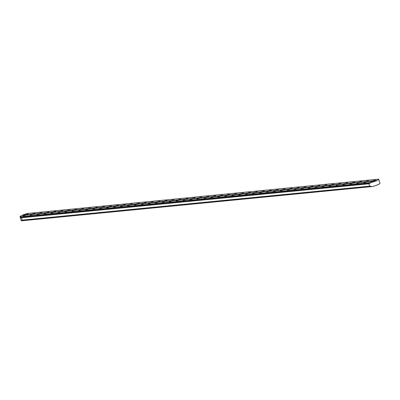 <?xml version="1.0" encoding="UTF-8"?>
<svg xmlns="http://www.w3.org/2000/svg" width="400" height="400" viewBox="0 0 400 400"><rect width="100%" height="100%" fill="white"/><g stroke="black" fill="none" stroke-linecap="round" stroke-linejoin="round"><path stroke-width="0.6" d="M22.29 215.51L22.605 215.11L24.625 214.91L22.495 215.2M28.07 213.465L27.565 213.475A5.91 0.9 -17.7 0 0 22.605 215.11M376.575 180.925L374.09 181.055A2.51 0.38 162.3 0 1 370.69 181.77A2.51 0.38 162.3 0 1 371.21 181.335L367.14 181.735A2.51 0.38 162.3 0 1 363.74 182.445A2.51 0.38 162.3 0 1 364.265 182.015L360.19 182.415A2.51 0.38 162.3 0 1 356.79 183.125A2.51 0.38 162.3 0 1 357.315 182.695L353.24 183.09A2.51 0.38 162.3 0 1 349.84 183.805A2.51 0.38 162.3 0 1 350.365 183.375L346.29 183.77A2.51 0.38 162.3 0 1 342.89 184.485A2.51 0.38 162.3 0 1 343.415 184.05L339.345 184.45A2.51 0.38 162.3 0 1 335.945 185.165A2.51 0.38 162.3 0 1 336.465 184.73L332.395 185.13A2.51 0.38 162.3 0 1 328.995 185.845A2.51 0.38 162.3 0 1 329.52 185.41L325.445 185.81A2.51 0.38 162.3 0 1 322.045 186.52A2.51 0.38 162.3 0 1 322.57 186.09L318.495 186.485A2.51 0.38 162.3 0 1 315.095 187.2A2.51 0.38 162.3 0 1 315.62 186.77L311.545 187.165A2.51 0.38 162.3 0 1 308.145 187.88A2.51 0.38 162.3 0 1 308.67 187.445L304.6 187.845A2.51 0.38 162.3 0 1 301.2 188.56A2.51 0.38 162.3 0 1 301.72 188.125L297.65 188.525A2.51 0.38 162.3 0 1 294.25 189.24A2.51 0.38 162.3 0 1 294.775 188.805L290.7 189.205A2.51 0.38 162.3 0 1 287.3 189.92A2.51 0.38 162.3 0 1 287.825 189.485L283.75 189.885A2.51 0.38 162.3 0 1 280.35 190.595A2.51 0.38 162.3 0 1 280.875 190.165L276.8 190.56A2.51 0.38 162.3 0 1 273.4 191.275A2.51 0.38 162.3 0 1 273.925 190.845L269.855 191.24A2.51 0.38 162.3 0 1 266.455 191.955A2.51 0.38 162.3 0 1 266.975 191.52L262.905 191.92A2.51 0.38 162.3 0 1 259.505 192.635A2.51 0.38 162.3 0 1 260.03 192.2L255.955 192.6A2.51 0.38 162.3 0 1 252.555 193.315A2.51 0.38 162.3 0 1 253.08 192.88L249.005 193.28A2.51 0.38 162.3 0 1 245.605 193.99A2.51 0.38 162.3 0 1 246.13 193.56L242.055 193.96A2.51 0.38 162.3 0 1 238.655 194.67A2.51 0.38 162.3 0 1 239.18 194.24L235.11 194.635A2.51 0.38 162.3 0 1 231.71 195.35A2.51 0.38 162.3 0 1 232.23 194.92L228.16 195.315A2.51 0.38 162.3 0 1 224.76 196.03A2.51 0.38 162.3 0 1 225.285 195.595L221.21 195.995A2.51 0.38 162.3 0 1 217.81 196.71A2.51 0.38 162.3 0 1 218.335 196.275L214.26 196.675A2.51 0.38 162.3 0 1 210.86 197.39A2.51 0.38 162.3 0 1 211.385 196.955L207.31 197.355A2.51 0.38 162.3 0 1 203.91 198.065A2.51 0.38 162.3 0 1 204.435 197.635L200.365 198.03A2.51 0.38 162.3 0 1 196.965 198.745A2.51 0.38 162.3 0 1 197.485 198.315L193.415 198.71A2.51 0.38 162.3 0 1 190.015 199.425A2.51 0.38 162.3 0 1 190.54 198.99L186.465 199.39A2.51 0.38 162.3 0 1 183.065 200.105A2.51 0.38 162.3 0 1 183.59 199.67L179.515 200.07A2.51 0.38 162.3 0 1 176.115 200.785A2.51 0.38 162.3 0 1 176.64 200.35L172.565 200.75A2.51 0.38 162.3 0 1 169.165 201.465A2.51 0.38 162.3 0 1 169.69 201.03L165.62 201.43A2.51 0.38 162.3 0 1 162.22 202.14A2.51 0.38 162.3 0 1 162.74 201.71L158.67 202.105A2.51 0.38 162.3 0 1 155.27 202.82A2.51 0.38 162.3 0 1 155.795 202.39L151.72 202.785A2.51 0.38 162.3 0 1 148.32 203.5A2.51 0.38 162.3 0 1 148.845 203.065L144.77 203.465A2.51 0.38 162.3 0 1 141.37 204.18A2.51 0.38 162.3 0 1 141.895 203.745L137.82 204.145A2.51 0.38 162.3 0 1 134.42 204.86A2.51 0.38 162.3 0 1 134.945 204.425L130.875 204.825A2.51 0.38 162.3 0 1 127.475 205.535A2.51 0.38 162.3 0 1 127.995 205.105L123.925 205.505A2.51 0.38 162.3 0 1 120.525 206.215A2.51 0.38 162.3 0 1 121.05 205.785L116.975 206.18A2.51 0.38 162.3 0 1 113.575 206.895A2.51 0.38 162.3 0 1 114.1 206.465L110.025 206.86A2.51 0.38 162.3 0 1 106.625 207.575A2.51 0.38 162.3 0 1 107.15 207.14L103.075 207.54A2.51 0.38 162.3 0 1 99.675 208.255A2.51 0.38 162.3 0 1 100.2 207.82L96.13 208.22A2.51 0.38 162.3 0 1 92.73 208.935A2.51 0.38 162.3 0 1 93.25 208.5L89.18 208.9A2.51 0.38 162.3 0 1 85.78 209.61A2.51 0.38 162.3 0 1 86.305 209.18L82.23 209.575A2.51 0.38 162.3 0 1 78.83 210.29A2.51 0.38 162.3 0 1 79.355 209.86L75.28 210.255A2.51 0.38 162.3 0 1 71.88 210.97A2.51 0.38 162.3 0 1 72.405 210.535L68.33 210.935A2.51 0.38 162.3 0 1 64.93 211.65A2.51 0.38 162.3 0 1 65.455 211.215L61.385 211.615A2.51 0.38 162.3 0 1 57.985 212.33A2.51 0.38 162.3 0 1 58.505 211.895L54.435 212.295A2.51 0.38 162.3 0 1 51.035 213.01A2.51 0.38 162.3 0 1 51.56 212.575L47.485 212.975A2.51 0.38 162.3 0 1 44.085 213.685A2.51 0.38 162.3 0 1 44.61 213.255L40.535 213.65A2.51 0.38 162.3 0 1 37.135 214.365A2.51 0.38 162.3 0 1 37.66 213.935L33.585 214.33A2.51 0.38 162.3 0 1 30.185 215.045A2.51 0.38 162.3 0 1 30.71 214.61L26.64 215.01A2.51 0.38 162.3 0 1 23.24 215.725A2.51 0.38 162.3 0 1 23.765 215.29L24.505 215M24.625 214.91A2.51 0.38 162.3 0 1 28.025 214.195A2.51 0.38 162.3 0 1 27.5 214.63L31.575 214.23L27.5 214.63M27.415 214.72L27.24 215.025M30.82 214.605L31.455 214.325M31.575 214.23A2.51 0.38 162.3 0 1 34.975 213.515A2.51 0.38 162.3 0 1 34.45 213.95L38.525 213.55L34.45 213.95M34.365 214.04L34.19 214.345M37.77 213.925L38.405 213.645M38.525 213.55A2.51 0.38 162.3 0 1 41.92 212.84A2.51 0.38 162.3 0 1 41.4 213.27L45.47 212.875L41.4 213.27M41.315 213.36L41.135 213.67M44.72 213.245L45.35 212.965M45.47 212.875A2.51 0.38 162.3 0 1 48.87 212.16A2.51 0.38 162.3 0 1 48.345 212.59L52.42 212.195L48.345 212.59M48.265 212.68L48.085 212.99M51.665 212.565L52.3 212.285M52.42 212.195A2.51 0.38 162.3 0 1 55.82 211.48A2.51 0.38 162.3 0 1 55.295 211.915L59.37 211.515L55.295 211.915M55.21 212L55.035 212.31M58.615 211.885L59.25 211.605M59.37 211.515A2.51 0.38 162.3 0 1 62.77 210.8A2.51 0.38 162.3 0 1 62.245 211.235L66.32 210.835L62.245 211.235M62.16 211.32L61.985 211.63M65.565 211.205L66.2 210.93M66.32 210.835A2.51 0.38 162.3 0 1 69.72 210.12A2.51 0.38 162.3 0 1 69.195 210.555L73.27 210.155L69.195 210.555M69.11 210.645L68.935 210.95M72.515 210.53L73.15 210.25M73.27 210.155A2.51 0.38 162.3 0 1 76.665 209.445A2.51 0.38 162.3 0 1 76.145 209.875L80.215 209.475L76.145 209.875M76.06 209.965L75.88 210.27M79.465 209.85L80.095 209.57M80.215 209.475A2.51 0.38 162.3 0 1 83.615 208.765A2.51 0.38 162.3 0 1 83.09 209.195L87.165 208.8L83.09 209.195M83.01 209.285L82.83 209.595M86.41 209.17L87.045 208.89M87.165 208.8A2.51 0.38 162.3 0 1 90.565 208.085A2.51 0.38 162.3 0 1 90.04 208.515L94.115 208.12L90.04 208.515M89.955 208.605L89.78 208.915M93.36 208.49L93.995 208.21M94.115 208.12A2.51 0.38 162.3 0 1 97.515 207.405A2.51 0.38 162.3 0 1 96.99 207.84L101.065 207.44L96.99 207.84M96.905 207.925L96.73 208.235M100.31 207.81L100.945 207.53M101.065 207.44A2.51 0.38 162.3 0 1 104.465 206.725A2.51 0.38 162.3 0 1 103.94 207.16L108.015 206.76L103.94 207.16M103.855 207.25L103.68 207.555M107.26 207.135L107.895 206.855M108.015 206.76A2.51 0.38 162.3 0 1 111.41 206.045A2.51 0.38 162.3 0 1 110.89 206.48L114.96 206.08L110.89 206.48M110.805 206.57L110.625 206.875M114.21 206.455L114.84 206.175M114.96 206.08A2.51 0.38 162.3 0 1 118.36 205.37A2.51 0.38 162.3 0 1 117.835 205.8L121.91 205.405L117.835 205.8M117.755 205.89L117.575 206.195M121.155 205.775L121.79 205.495M121.91 205.405A2.51 0.38 162.3 0 1 125.31 204.69A2.51 0.38 162.3 0 1 124.785 205.12L128.86 204.725L124.785 205.12M124.7 205.21L124.525 205.52M128.105 205.095L128.74 204.815M128.86 204.725A2.51 0.38 162.3 0 1 132.26 204.01A2.51 0.38 162.3 0 1 131.735 204.445L135.81 204.045L131.735 204.445M131.65 204.53L131.475 204.84M135.055 204.415L135.69 204.135M135.81 204.045A2.51 0.38 162.3 0 1 139.21 203.33A2.51 0.38 162.3 0 1 138.685 203.765L142.76 203.365L138.685 203.765M138.6 203.85L138.425 204.16M142.005 203.735L142.64 203.455M142.76 203.365A2.51 0.38 162.3 0 1 146.155 202.65A2.51 0.38 162.3 0 1 145.635 203.085L149.705 202.685L145.635 203.085M145.55 203.175L145.37 203.48M148.955 203.06L149.585 202.78M149.705 202.685A2.51 0.38 162.3 0 1 153.105 201.97A2.51 0.38 162.3 0 1 152.58 202.405L156.655 202.005L152.58 202.405M152.5 202.495L152.32 202.8M155.9 202.38L156.535 202.1M156.655 202.005A2.51 0.38 162.3 0 1 160.055 201.295A2.51 0.38 162.3 0 1 159.53 201.725L163.605 201.33L159.53 201.725M159.445 201.815L159.27 202.125M162.85 201.7L163.485 201.42M163.605 201.33A2.51 0.38 162.3 0 1 167.005 200.615A2.51 0.38 162.3 0 1 166.48 201.045L170.555 200.65L166.48 201.045M166.395 201.135L166.22 201.445M169.8 201.02L170.435 200.74M170.555 200.65A2.51 0.38 162.3 0 1 173.955 199.935A2.51 0.38 162.3 0 1 173.43 200.37L177.505 199.97L173.43 200.37M173.345 200.455L173.17 200.765M176.75 200.34L177.385 200.06M177.505 199.97A2.51 0.38 162.3 0 1 180.9 199.255A2.51 0.38 162.3 0 1 180.38 199.69L184.45 199.29L180.38 199.69M180.295 199.775L180.115 200.085M183.7 199.665L184.33 199.385M184.45 199.29A2.51 0.38 162.3 0 1 187.85 198.575A2.51 0.38 162.3 0 1 187.325 199.01L191.4 198.61L187.325 199.01M187.245 199.1L187.065 199.405M190.645 198.985L191.28 198.705M191.4 198.61A2.51 0.38 162.3 0 1 194.8 197.9A2.51 0.38 162.3 0 1 194.275 198.33L198.35 197.935L194.275 198.33M194.19 198.42L194.015 198.725M371.32 181.325L371.955 181.045L368 181.355L371.955 181.045M372.075 180.955A2.51 0.38 162.3 0 1 375.475 180.24A2.51 0.38 162.3 0 1 374.95 180.675L376.97 180.475L374.95 180.675M374.865 180.76L374.69 181.07M364.37 182.005L365.005 181.725L361.05 182.03L365.005 181.725M365.125 181.635A2.51 0.38 162.3 0 1 368.525 180.92A2.51 0.38 162.3 0 1 368 181.355M367.915 181.44L367.74 181.75M357.425 182.685L358.055 182.405L354.105 182.71L358.055 182.405M358.175 182.315A2.51 0.38 162.3 0 1 361.575 181.6A2.51 0.38 162.3 0 1 361.05 182.03M360.97 182.12L360.79 182.43M350.475 183.365L351.11 183.085L347.155 183.39L351.11 183.085M351.225 182.99A2.51 0.38 162.3 0 1 354.625 182.28A2.51 0.38 162.3 0 1 354.105 182.71M354.02 182.8L353.84 183.11M343.525 184.045L344.16 183.765L340.205 184.07L344.16 183.765M344.28 183.67A2.51 0.38 162.3 0 1 347.68 182.955A2.51 0.38 162.3 0 1 347.155 183.39M347.07 183.48L346.895 183.785M336.575 184.72L337.21 184.44L333.255 184.75L337.21 184.44M337.33 184.35A2.51 0.38 162.3 0 1 340.73 183.635A2.51 0.38 162.3 0 1 340.205 184.07M340.12 184.16L339.945 184.465M329.625 185.4L330.26 185.12L326.305 185.425L330.26 185.12M330.38 185.03A2.51 0.38 162.3 0 1 333.78 184.315A2.51 0.38 162.3 0 1 333.255 184.75M333.17 184.835L332.995 185.145M322.68 186.08L323.31 185.8L319.36 186.105L323.31 185.8M323.43 185.71A2.51 0.38 162.3 0 1 326.83 184.995A2.51 0.38 162.3 0 1 326.305 185.425M326.225 185.515L326.045 185.825M315.73 186.76L316.365 186.48L312.41 186.785L316.365 186.48M316.48 186.39A2.51 0.38 162.3 0 1 319.88 185.675A2.51 0.38 162.3 0 1 319.36 186.105M319.275 186.195L319.095 186.505M308.78 187.44L309.415 187.16L305.46 187.465L309.415 187.16M309.535 187.065A2.51 0.38 162.3 0 1 312.935 186.355A2.51 0.38 162.3 0 1 312.41 186.785M312.325 186.875L312.15 187.18M301.83 188.12L302.465 187.84L298.51 188.145L302.465 187.84M302.585 187.745A2.51 0.38 162.3 0 1 305.985 187.03A2.51 0.38 162.3 0 1 305.46 187.465M305.375 187.555L305.2 187.86M294.88 188.795L295.515 188.515L291.56 188.825L295.515 188.515M295.635 188.425A2.51 0.38 162.3 0 1 299.035 187.71A2.51 0.38 162.3 0 1 298.51 188.145M298.425 188.23L298.25 188.54M287.935 189.475L288.565 189.195L284.615 189.5L288.565 189.195M288.685 189.105A2.51 0.38 162.3 0 1 292.085 188.39A2.51 0.38 162.3 0 1 291.56 188.825M291.48 188.91L291.3 189.22M280.985 190.155L281.62 189.875L277.665 190.18L281.62 189.875M281.735 189.785A2.51 0.38 162.3 0 1 285.135 189.07A2.51 0.38 162.3 0 1 284.615 189.5M284.53 189.59L284.35 189.9M274.035 190.835L274.67 190.555L270.715 190.86L274.67 190.555M274.79 190.46A2.51 0.38 162.3 0 1 278.19 189.75A2.51 0.38 162.3 0 1 277.665 190.18M277.58 190.27L277.405 190.58M267.085 191.515L267.72 191.235L263.765 191.54L267.72 191.235M267.84 191.14A2.51 0.38 162.3 0 1 271.24 190.425A2.51 0.38 162.3 0 1 270.715 190.86M270.63 190.95L270.455 191.255M260.135 192.19L260.77 191.91L256.815 192.22L260.77 191.91M260.89 191.82A2.51 0.38 162.3 0 1 264.29 191.105A2.51 0.38 162.3 0 1 263.765 191.54M263.68 191.63L263.505 191.935M253.19 192.87L253.82 192.59L249.87 192.9L253.82 192.59M253.94 192.5A2.51 0.38 162.3 0 1 257.34 191.785A2.51 0.38 162.3 0 1 256.815 192.22M256.735 192.305L256.555 192.615M246.24 193.55L246.875 193.27L242.92 193.575L246.875 193.27M246.99 193.18A2.51 0.38 162.3 0 1 250.39 192.465A2.51 0.38 162.3 0 1 249.87 192.9M249.785 192.985L249.605 193.295M239.29 194.23L239.925 193.95L235.97 194.255L239.925 193.95M240.045 193.86A2.51 0.38 162.3 0 1 243.445 193.145A2.51 0.38 162.3 0 1 242.92 193.575M242.835 193.665L242.66 193.975M232.34 194.91L232.975 194.63L229.02 194.935L232.975 194.63M233.095 194.535A2.51 0.38 162.3 0 1 236.495 193.825A2.51 0.38 162.3 0 1 235.97 194.255M235.885 194.345L235.71 194.655M225.39 195.59L226.025 195.31L222.07 195.615L226.025 195.31M226.145 195.215A2.51 0.38 162.3 0 1 229.545 194.5A2.51 0.38 162.3 0 1 229.02 194.935M228.935 195.025L228.76 195.33M218.445 196.265L219.075 195.985L215.125 196.295L219.075 195.985M219.195 195.895A2.51 0.38 162.3 0 1 222.595 195.18A2.51 0.38 162.3 0 1 222.07 195.615M221.99 195.705L221.81 196.01M211.495 196.945L212.13 196.665L208.175 196.97L212.13 196.665M212.245 196.575A2.51 0.38 162.3 0 1 215.645 195.86A2.51 0.38 162.3 0 1 215.125 196.295M215.04 196.38L214.86 196.69M204.545 197.625L205.18 197.345L201.225 197.65L205.18 197.345M205.3 197.255A2.51 0.38 162.3 0 1 208.7 196.54A2.51 0.38 162.3 0 1 208.175 196.97M208.09 197.06L207.915 197.37M197.595 198.305L198.23 198.025M198.35 197.935A2.51 0.38 162.3 0 1 201.75 197.22A2.51 0.38 162.3 0 1 201.225 197.65M201.14 197.74L200.965 198.05M379.975 183.195A5.91 0.9 162.3 0 1 380 183.245A5.91 0.9 162.3 0 1 378.26 184.51L377.395 184.89A5.91 0.9 162.3 0 1 372.435 186.525L371.93 186.535L372.435 186.525M23.87 215.28L21.74 215.49A5.91 0.9 -17.7 0 0 20 216.755L21.29 220.795A5.91 0.9 -17.7 0 0 21.315 220.84L372.215 186.56M378.64 179.2L378.685 179.16A5.91 0.9 162.3 0 1 378.71 179.205A5.91 0.9 162.3 0 1 376.97 180.475M376.245 180.845L376.11 180.855A5.91 0.9 162.3 0 1 371.145 182.49L368.91 183.805L21.46 217.76L20.8 217.545L369.575 183.46M20 216.755A5.91 0.9 -17.7 0 0 20.025 216.805L20.8 217.545M22.21 220.115L369.66 186.16L371.93 186.535L21.36 220.8L22.21 220.115L21.46 217.76M376.46 180.895L376.875 180.565M372.09 186.56L21.35 220.835M27.735 213.445L378.67 179.15L27.565 213.475M369.66 186.16L368.91 183.805M20.025 216.805L371.145 182.49M370.485 186.305L21.71 220.39M370.71 182.705L20.135 216.965M23.815 215.275L21.8 215.475M30.76 214.595L26.71 214.995M37.71 213.92L33.655 214.315M44.66 213.24L40.605 213.635M51.61 212.56L47.555 212.955M58.56 211.88L54.505 212.275M65.505 211.2L61.455 211.6M72.455 210.52L68.4 210.92M79.405 209.845L75.35 210.24M86.355 209.165L82.3 209.56M93.305 208.485L89.25 208.88M100.25 207.805L96.2 208.2M107.2 207.125L103.145 207.525M114.15 206.45L110.095 206.845M121.1 205.77L117.045 206.165M128.05 205.09L123.995 205.485M134.995 204.41L130.945 204.805M141.945 203.73L137.89 204.125M148.895 203.05L144.84 203.45M155.845 202.375L151.79 202.77M162.795 201.695L158.74 202.09M169.74 201.015L165.69 201.41M176.69 200.335L172.635 200.73M183.64 199.655L179.585 200.055M190.59 198.975L186.535 199.375M371.265 181.32L367.21 181.715M364.315 182L360.26 182.395M357.365 182.68L353.31 183.075M350.415 183.36L346.36 183.755M343.465 184.035L339.41 184.435M336.52 184.715L332.465 185.11M329.57 185.395L325.515 185.79M322.62 186.075L318.565 186.47M315.67 186.755L311.615 187.15M308.72 187.435L304.665 187.83M301.775 188.11L297.72 188.51M294.825 188.79L290.77 189.185M287.875 189.47L283.82 189.865M280.925 190.15L276.87 190.545M273.975 190.83L269.92 191.225M267.03 191.505L262.975 191.905M260.08 192.185L256.025 192.585M253.13 192.865L249.075 193.26M246.18 193.545L242.125 193.94M239.23 194.225L235.175 194.62M232.285 194.905L228.23 195.3M225.335 195.58L221.28 195.98M218.385 196.26L214.33 196.655M211.435 196.94L207.38 197.335M204.485 197.62L200.435 198.015M197.54 198.3L193.485 198.695M376.17 180.84L374.155 181.04M378.2 184.525L377.65 184.58M380 183.245L378.71 179.205"/></g></svg>
